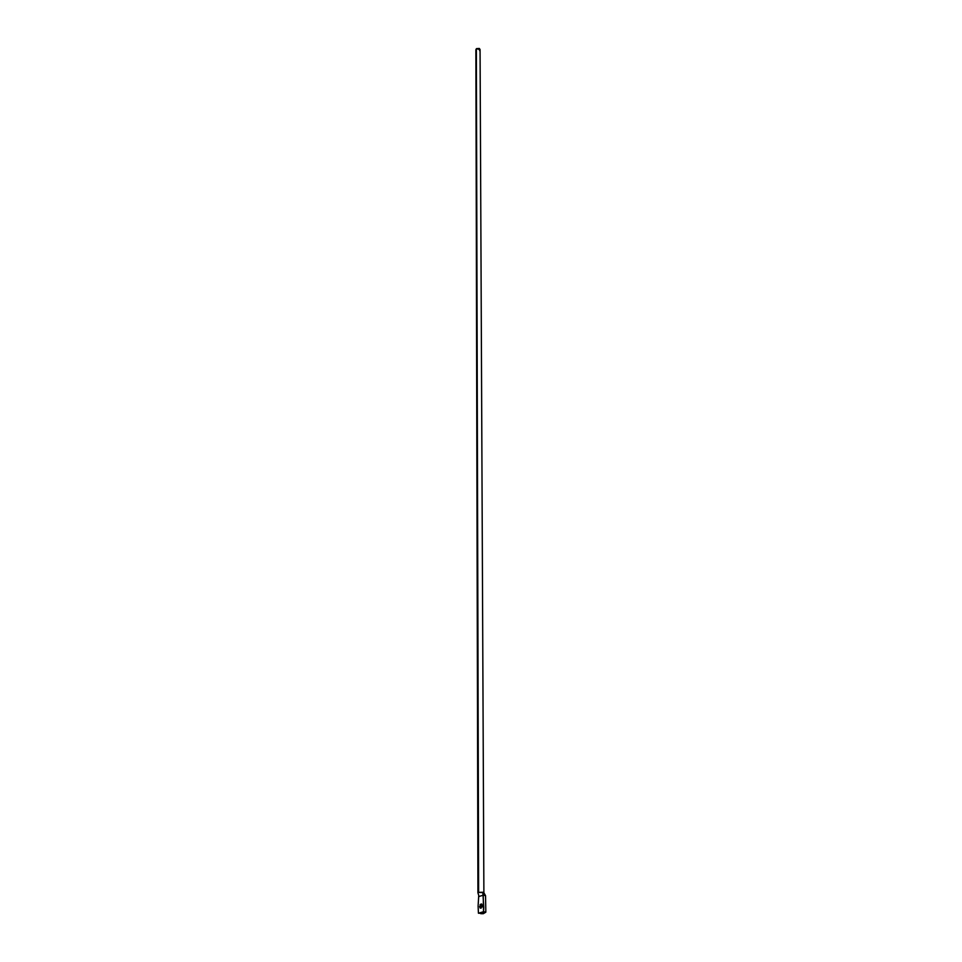 <?xml version="1.0" encoding="UTF-8"?>
<svg xmlns="http://www.w3.org/2000/svg" width="962" height="962" viewBox="0 0 962 962"><rect width="100%" height="100%" fill="white"/><g stroke="black" fill="none" stroke-linecap="round" stroke-linejoin="round"><path stroke-width="1.44" d="M475.877 49.651L477.934 892.868L478.619 892.375L476.358 48.665L478.03 893.061L478.739 895.526L478.102 906.108L478.739 895.526M482.275 905.374L481.926 906.95L479.629 906.481L481.806 904.16L482.07 906.925L480.218 908.08L480.206 904.52L481.457 903.931L482.287 905.663L480.122 907.996L479.629 906.481L481.926 906.95L482.275 905.374M485.533 895.646L483.237 895.165L483.525 911.699L485.834 912.168L485.533 895.646L482.816 892.255L483.237 895.165L478.619 896.62L483.237 895.165L485.533 895.646L485.834 912.168L483.525 911.699L478.439 913.239L478.102 906.108L478.439 913.239L480.988 913.239L483.525 911.699L483.778 907.455L482.816 892.255L478.619 892.375L483.838 892.712L485.533 895.646M480.747 913.696L485.834 912.168L483.285 913.708L480.747 913.696M483.886 892.784L480.062 49.627L476.358 48.665L479.304 48.449L480.05 49.495L479.581 50.613M475.889 49.796L476.358 50.613M481.072 908.188L480.122 907.996M483.742 892.616L484.259 893.421"/></g></svg>
